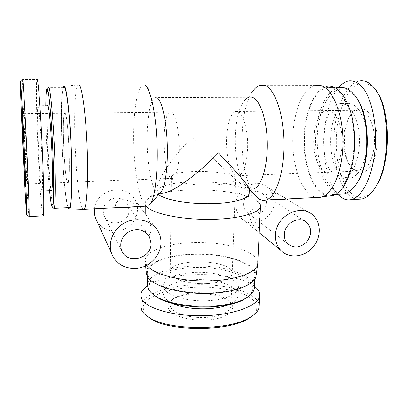 <?xml version="1.0" encoding="UTF-8"?>
<svg xmlns="http://www.w3.org/2000/svg" width="408" height="408" viewBox="0 0 408 408"><rect width="100%" height="100%" fill="white"/><g stroke="black" fill="none" stroke-linecap="round" stroke-linejoin="round"><path stroke-width="0.31" stroke-dasharray="2.04 1.53" d="M129.035 209.998L127.74 204.653C123.833 198.609 118.264 196.824 111.042 199.308C104.387 203.118 102.031 208.519 103.979 215.511C108.324 228.21 129.78 223.334 129.035 209.998M148.089 234.891L146.299 233.815C145.529 232.647 145.156 230.556 145.192 227.552L145.207 215.628C145.182 214.542 145.559 214.583 146.334 215.761C148.318 217.433 149.991 221.865 151.363 229.051C150.827 233.152 149.761 235.095 148.16 234.886M96.91 221.08C102.663 229.668 110.792 232.805 121.293 230.484C131.391 226.828 136.802 219.851 137.532 209.554C137.516 206.157 136.695 202.975 135.074 200.012C126.755 182.697 96.206 188.986 94.574 208.789M133.87 206.795C135.068 206.448 135.298 205.805 134.553 204.867C133.957 203.072 125.149 197.294 117.978 200.884C113.817 204.602 114.444 206.81 119.855 207.504M243.693 204.02C243.612 207.264 244.621 209.982 246.713 212.175C252.103 216.434 257.591 216.021 263.16 210.951C267.653 204.857 267.612 199.231 263.033 194.075C256.53 187.736 243.663 194.295 243.693 204.02M255.515 226.95C257.749 229.51 259.019 228.016 259.315 222.477C260.957 209.462 252.511 203.653 249.15 214.618C250.405 221.146 252.526 225.257 255.515 226.95M274.043 199.706C276.379 217.408 251.935 230.77 240.72 217.668C237.431 214.067 235.844 209.651 235.957 204.423C235.865 188.358 256.974 177.342 267.898 187.527C271.504 190.648 273.549 194.698 274.043 199.67M285.819 199.073C286.028 198.171 282.576 196.258 275.471 193.336C266.077 190.735 263.864 196.666 267.398 198.222C268.699 199.084 270.764 199.573 273.595 199.691M172.237 179.076C175.69 182.412 191.352 185.227 207.335 185.166C223.334 185.14 235.717 182.279 235.676 178.984C236.829 170.014 170.631 168.397 171.34 177.414L172.237 179.076M171.074 274.553C174.379 279.817 189.409 284.055 204.77 283.713C220.152 283.422 232.137 278.679 232.178 273.421C233.519 259.06 169.585 257.499 170.228 271.906L171.074 274.553L170.228 271.906C169.585 257.499 233.519 259.06 232.178 273.421C232.137 278.679 220.152 283.422 204.77 283.713C189.409 284.055 174.379 279.817 171.074 274.553M247.544 149.318C246.534 164.654 243.566 173.451 238.644 175.715C232.841 177.46 227.348 163.486 226.578 146.686C225.721 129.912 229.719 113.174 235.523 111.537C241.913 108.895 248.6 128.79 247.544 149.318M342.031 146.737C343.842 127.087 335.213 108.079 326.522 110.624C318.633 112.21 312.875 128.311 313.721 144.432C314.446 160.579 321.632 173.925 329.511 172.156C336.207 169.912 340.379 161.435 342.031 146.737M179.229 151.179C178.719 166.979 176.695 176.011 173.155 178.276C163.44 183.156 160.14 115.234 169.947 112.195C174.537 109.487 179.693 130.024 179.229 151.179M69.161 154.183C69.528 170.722 69.151 180.127 68.024 182.391C64.887 187.185 61.445 116.382 64.663 113.251C66.127 110.435 68.595 132.014 69.161 154.183M249.349 189.026L249.324 189.159C248.676 192.117 218.673 164.771 192.051 137.323C172.426 157.411 157.116 179.459 157.182 188.654L158.243 192.041L159.987 193.081M158.743 194.499L157.167 191.607C157.192 190.378 158.029 189.215 159.681 188.119C172.518 178.724 234.437 180.234 246.799 190.245C248.395 191.423 249.176 192.627 249.14 193.856M146.314 206.162L145.228 203.291C145.263 201.537 146.426 199.889 148.711 198.339C151.71 196.355 156.147 194.672 162.027 193.3M162.971 193.086C191.174 186.487 243.959 190.572 257.259 200.996L246.799 190.245M146.865 265.256L146.237 264.302L145.136 260.493C145.386 249.528 172.987 241.725 201.934 242.52C230.892 243.143 258.08 252.282 257.79 263.247M146.258 273.049C145.676 261.574 172.931 253.205 201.654 254.011C230.387 254.612 257.198 264.302 256.056 275.731M252.103 97.308L249.104 97.277C247.126 97.813 245.285 99.312 243.571 101.765L252.705 91.295C239.001 110.032 238.456 165.449 251.053 189.083M251.078 189.134L254.393 194.519M243.571 101.765C230.714 118.886 233.58 177.939 247.743 187.614L250.833 189.093M331.245 86.471L315.379 85.343C301.884 88.225 292.301 115.046 292.76 142.474C293.072 169.922 303.236 195.458 316.562 197.508M328.063 86.338C313.905 87.883 303.491 114.679 303.945 142.229C304.205 169.799 315.129 195.243 329.083 195.922M144.871 85.134L157.126 97.808L154.958 97.614C149.394 100.154 146.13 125.185 147.375 149.848C148.527 174.548 154.035 195.667 159.605 193.239L160.094 192.953M144.529 84.966L142.576 85.017C136.41 88.179 132.835 116.984 133.865 146.39C134.829 175.822 140.24 203.495 146.487 206.152M79.101 84.844L78.04 84.941C71.13 91.8 75.806 204.133 83.064 209.329M63.077 87.414C58.874 100.893 62.96 195.575 68.156 207.652M140.882 306.541C141.091 294.245 170.33 284.662 200.807 284.728C231.29 284.626 259.447 294.046 259.187 306.168M252.001 316.169L256.601 310.524L256.754 304.796C254.77 301.084 250.884 297.728 245.096 294.729C235.329 290.583 221.993 287.951 207.325 287.15C192.112 286.783 178.102 288.242 165.296 291.531C157.575 293.995 151.46 296.947 146.956 300.4L143.131 305.944L143.611 311.738L146.951 315.986M168.8 309.305C166.943 305.679 168.224 302.389 172.65 299.431C184.462 291.185 217.015 291.98 228.409 300.798C237.772 307.311 231.091 316.664 212.991 319.398C194.988 322.264 172.747 316.955 168.8 309.305M254.459 286.304C235.707 270.912 168.631 270.494 147.375 285.875M170.677 307.362C173.925 313.252 188.741 317.944 203.893 317.516C219.065 317.138 230.903 311.788 230.974 305.893C231.005 303.577 229.643 301.415 226.879 299.395C216.174 291.108 185.344 290.353 174.247 298.11C171.391 299.992 169.922 302.088 169.84 304.399L170.677 307.362M248.421 296.489L252.572 291.139C253.291 287.395 251.976 283.784 248.625 280.301C240.424 273.6 224.109 268.928 206.111 267.694C192.178 267.097 179.484 268.265 168.025 271.198C161.14 273.426 155.754 276.155 151.873 279.388C149.058 282.836 148.323 286.452 149.68 290.236L152.873 294.153M147.334 285.059C147.558 273.544 173.772 265.215 201.363 265.98C228.954 266.562 254.735 276.16 254.398 287.676M164.189 288.966C167.989 295.729 186.196 301.257 205 300.818C223.824 300.451 238.415 294.296 238.471 287.564C238.746 279.602 220.825 272.728 201.21 272.309C181.596 271.769 163.363 277.761 163.246 285.728L164.189 288.966M148.451 276.395C153.194 285.554 179.102 293.449 206.519 292.995C233.957 292.628 254.939 284.172 254.98 275.125C255.291 264.129 229.367 254.939 201.649 254.347C173.93 253.582 147.594 261.497 147.364 272.493L148.451 276.395M228.072 304.801C234.585 302.104 237.951 298.916 238.165 295.239C238.451 287.059 220.59 280.01 201.032 279.597C181.473 279.052 163.292 285.223 163.174 293.408L164.113 296.733C165.551 299.202 168.448 301.441 172.788 303.45M22.705 79.483L22.573 79.636C22.251 83.497 23.572 119.187 25.23 153.796C26.882 188.435 28.713 218.816 29.111 216.668M43.238 215.873C42.141 218.51 39.795 188.175 38.184 153.444C36.557 118.774 35.833 83.028 36.909 79.621L22.583 79.565M24.24 113.776C24.954 116.311 28.07 182.6 27.545 183.931L27.54 183.977C27.096 188.731 23.603 116.821 24.123 113.653L24.24 113.776M65.209 113.363L64.663 113.251C61.445 116.382 64.887 187.185 68.024 182.391C70.956 181.524 68.32 115.882 65.209 113.363M49.562 190.766C47.389 168.535 45.599 128.54 45.778 105.647M68.753 207.621C63.225 203.108 58.492 93.437 63.679 87.414L48.272 87.404L48.129 87.751C44.916 96.732 49.557 200.389 53.438 208.044M51.311 190.689C48.669 187.808 45.155 109.262 47.542 105.636L38.24 105.789C39.071 107.773 40.596 127.133 41.575 149.114C42.565 171.1 42.743 189.582 42.085 191.082C40.367 196.671 36.149 109.808 37.934 105.698M357.76 199.303L353.501 198.033C340.802 191.658 332.658 164.613 333.923 136.945C335.08 109.303 345.867 83.507 359.545 80.947M376.594 91.428L375.013 89.332C370.954 85.144 366.71 82.941 362.289 82.727C357.903 83.645 353.767 86.317 349.87 90.734C344.347 98.45 340.175 109.686 337.804 122.624C332.647 153.536 340.685 189.093 355.281 196.182C362.171 199.405 368.878 196.447 375.406 187.318M357.311 172.222L353.155 169.335C342.705 159.482 341.226 129.02 350.528 115.316C358.933 101.347 374.049 109.864 376.803 132.819C377.716 142.611 376.768 151.623 373.968 159.854C369.929 169.835 363.37 174.42 357.311 172.222M338.604 87.644C319.444 109.466 319.25 175.267 337.651 194.239M355.812 170.483L360.57 170.942C368.546 169.509 375.273 154.127 374.416 137.629C373.667 121.11 365.588 108.625 357.627 110.313C354.547 110.94 351.813 113.098 349.426 116.78C340.665 129.673 342.067 158.523 351.905 167.775L355.812 170.483M325.115 171.671C309.555 165.949 310.503 112.909 326.522 110.624C333.861 108.916 341.384 121.599 342.149 138.383C343.016 155.142 336.865 170.738 329.511 172.156L325.115 171.671M356.184 97.436L354.287 95.064L348.136 90.168C343.822 88.587 339.589 88.755 335.442 90.683C327.379 95.88 321.193 108.569 318.48 124.063C313.91 151.587 322.034 184.207 336.498 191.5C343.51 194.856 350.207 192.275 356.592 183.748M339.747 194.137L335.294 192.749C323.034 186.466 314.884 162.088 315.624 137.501C316.271 112.934 325.987 90.199 338.941 87.644L326.9 87.633C314.354 90.204 305 113.062 304.414 137.756C303.746 162.466 311.676 186.981 323.559 193.326C326.334 194.774 329.18 195.172 332.092 194.514C344.582 192.122 355.501 165.342 353.996 135.859C352.634 106.35 339.359 84.716 326.9 87.633M337.559 177.679L343.312 178.332C352.553 176.603 360.412 157.738 359.361 137.328C358.428 116.892 348.906 101.592 339.685 103.652C319.423 106.57 318.026 170.33 337.559 177.679M344.791 177.378L350.656 178.021C360.065 176.292 368.093 157.483 367.047 137.149C366.119 116.79 356.434 101.546 347.04 103.607C326.385 106.513 324.89 170.075 344.791 177.378M147.762 234.401L127.74 204.653M121.533 250.221L103.979 215.511M135.074 200.012L158.222 231.53M246.713 212.175L287.701 243.76M263.033 194.075L304.093 220.728M312.564 214.843L267.898 187.527M259.233 232.744L240.72 217.668M230.974 305.893L235.676 178.984M169.84 304.399L171.34 177.414M238.644 175.715L360.57 170.942M235.523 111.537L357.627 110.313M27.54 183.977L173.155 178.276M24.123 113.653L169.947 112.195M157.182 188.654L157.167 191.607M159.681 188.119L148.711 198.339M145.228 203.291L145.222 206.213M145.212 213.817L145.207 215.628M145.192 227.552L145.136 260.493M145.605 265.899L145.182 261.253M247.743 187.614L249.339 189.271M315.379 85.343L260.324 85.241M249.104 97.277L154.958 97.614M142.576 85.017L78.091 84.895M63.607 86.18L78.04 84.941M174.247 298.11L172.65 299.431M226.879 299.395L228.409 300.798M254.791 279.154L254.98 275.125M147.354 276.527L147.364 272.493M238.165 295.239L238.471 287.564M163.174 293.408L163.246 285.728M22.573 79.636L20.405 81.845M24.128 113.618L21.848 111.527M27.545 183.931L25.403 186.181M46.726 89.189L48.129 87.751M42.085 191.082L43.646 191.015M373.891 87.633L375.013 89.332M348.85 80.891L359.586 80.932M351.905 167.775L353.155 169.335M349.426 116.78L350.528 115.316M354.287 95.064L353.461 93.891M335.56 194.346L332.092 194.514M347.04 103.607L339.685 103.652M350.656 178.021L343.312 178.332"/><path stroke-width="0.61" d="M151.031 243.311C151.776 258.886 126.556 264.996 121.533 250.221C119.294 242.061 122.114 235.691 129.984 231.106C138.516 228.077 145.044 230.071 149.568 237.084L151.031 243.311M161.002 242.643C160.941 254.215 151.649 265.276 139.791 267.908C127.949 270.632 115.408 264.338 111.568 253.368C107.421 241.924 113.97 227.623 125.975 222.176C137.924 216.597 152.536 221.003 158.222 231.53C160.089 234.967 161.017 238.675 161.002 242.643M94.574 208.789C94.172 211.987 94.493 215.077 95.543 218.061L96.91 221.08M119.855 207.504C123.17 207.657 132.605 207.172 133.87 206.795M284.391 234.36C284.549 223.079 299.508 215.256 306.836 222.513C311.982 228.414 311.911 234.926 306.622 242.046C300.125 248.013 293.816 248.584 287.701 243.76C285.34 241.256 284.233 238.124 284.391 234.36M275.471 234.962C275.242 241.026 276.981 246.111 280.699 250.221C288.629 258.851 303.838 257.504 312.538 247.687C321.387 238.007 321.53 222.314 312.564 214.843C300.252 203.174 275.67 216.306 275.471 234.962M273.595 199.691C277.858 199.772 286.074 199.354 285.819 199.073M159.987 193.081L164.195 193.03C174.481 191.225 197.819 174.216 218.392 152.878C237.405 172.594 249.737 187.19 249.349 189.026L249.14 193.856C249.196 198.91 232.065 203.464 209.304 203.653C186.568 203.888 164.108 199.619 158.743 194.499M257.259 200.996C259.468 202.649 260.544 204.357 260.493 206.106C260.595 212.986 238.19 219.31 208.651 219.376C179.138 219.504 151.327 213.231 146.355 206.213L146.314 206.162M162.027 193.3L162.971 193.086M260.493 206.106L257.708 264.002C256.637 272.687 235.1 280.587 207.3 280.949C179.52 281.382 152.913 274.033 146.865 265.256M256.056 275.731L256.015 276.038C254.903 285.126 233.019 293.337 205.362 293.48C177.725 293.699 152.072 285.687 147.334 276.486L146.258 273.049M254.393 194.519L257.897 198.155C260.498 200.18 263.165 200.823 265.904 200.083C275.798 197.712 284.519 172.4 284.024 142.392C283.621 112.379 273.992 86.945 263.859 85.196L260.324 85.241C257.586 85.95 255.046 87.97 252.705 91.295M250.833 189.093L253.562 188.97C261.135 187.068 267.653 166.979 267.291 143.32C267.01 119.666 259.85 99.149 252.103 97.308M316.562 197.508L321.871 196.988C333.479 193.453 343.51 168.351 342.939 139.653C342.47 110.951 331.439 87.016 319.586 85.303L316.44 85.185M329.083 195.922L333.356 195.294C345.102 191.775 355.246 167.305 354.72 139.403C354.302 111.496 343.23 88.189 331.245 86.471M160.094 192.953L161.665 191.163C165.709 184.911 168.239 163.414 167.137 141.03C166.061 118.636 161.594 100.261 157.126 97.808M146.487 206.152L148.456 206.05L150.634 203.76C155.351 196.365 158.335 168.932 156.912 139.99C155.519 111.027 150.073 87.7 144.871 85.134L144.529 84.966M83.064 209.329L84.135 209.319C86.889 207.193 88.454 179.979 87.139 147.222C85.853 114.459 82.069 86.685 79.101 84.844M68.156 207.652C68.651 208.942 69.12 209.345 69.569 208.855C71.67 206.968 72.599 180.244 71.252 147.895C69.926 115.541 66.723 87.975 64.418 86.098L63.607 86.18L63.077 87.414M259.187 306.168L259.182 306.24C258.978 310.248 255.816 314.027 249.706 317.587C228.873 330.893 167.846 330.755 148.716 317.179C145.212 314.956 142.882 312.61 141.714 310.136L140.882 306.541L140.877 295.31L141.714 298.773C146.095 308.672 174.803 316.771 205.479 315.634C236.176 314.594 259.692 304.888 259.723 295.137C259.809 292 258.055 289.053 254.459 286.304M146.951 315.986L150.353 318.51C168.652 331.602 227.791 331.78 248.008 318.842L252.001 316.169M147.375 285.875C143.126 288.793 140.959 291.934 140.877 295.31M152.873 294.153L156.07 296.59C173.471 309.361 227.103 310.672 245.106 298.763L248.421 296.489M254.791 279.154L254.398 287.676C254.22 291.332 251.512 294.724 246.284 297.865C227.873 310.044 172.732 308.698 154.938 295.632C151.791 293.561 149.619 291.399 148.415 289.139L147.334 285.059L147.354 276.527M172.788 303.45C186.405 310.024 214.149 310.702 228.072 304.801M26.76 214.628C26.495 216.821 24.811 187.675 23.19 153.811C21.563 119.967 20.196 85.359 20.405 81.845L20.497 81.728C20.895 83.232 22.613 113.332 24.281 148.849C25.954 184.365 27.01 213.149 26.76 214.628L29.116 216.617C29.453 214.741 28.458 184.87 26.76 148.441C25.061 112.001 23.21 80.983 22.705 79.483M21.864 111.603L21.772 111.45C21.359 114.444 25.112 191.694 25.403 186.181C25.831 184.957 22.476 114.138 21.864 111.603M36.909 79.621L37.21 79.545C38.332 81.034 40.662 111.858 42.243 148.063C43.835 184.258 44.176 213.971 43.238 215.873L29.116 216.612M45.778 105.647C45.839 96.727 46.155 91.239 46.726 89.189L47.369 88.847C48.909 90.785 51.444 118.269 52.775 149.823C54.121 181.376 53.856 206.57 52.459 207.182C51.607 207.371 50.643 201.899 49.562 190.766M53.438 208.044L54.147 208.35C55.559 206.336 55.794 179.948 54.397 148.16C53.02 116.367 50.424 89.281 48.817 87.373L48.272 87.404M47.542 105.636L47.965 105.723C49.082 107.702 50.832 126.975 51.775 148.864C52.729 170.753 52.622 189.169 51.673 190.674L51.311 190.689M63.679 87.414L64.454 87.383C66.708 89.286 69.834 116.178 71.135 147.747C72.456 179.316 71.568 205.545 69.518 207.585L68.753 207.621M359.545 80.947C364.574 80.075 369.357 82.304 373.891 87.633C389.798 104.734 391.195 161.328 376.477 185.472C371.989 193.356 367.067 197.895 361.712 199.094L357.76 199.303M375.406 187.318L377.456 183.957C391.058 161.542 390.66 109.721 376.594 91.428M337.651 194.239L343.097 198.574C345.693 199.889 348.356 200.246 351.099 199.655C364.074 197.304 376.186 168.137 375.569 135.385C375.085 117.132 371.015 100.49 364.788 90.403C359.83 83.446 354.506 80.279 348.809 80.896C345.183 81.605 341.782 83.854 338.604 87.644M356.592 183.748L358.454 180.815C371.122 160.747 369.939 114.668 356.184 97.436M338.941 87.644C343.964 86.736 348.804 88.817 353.461 93.891C369.031 109.477 371.499 160.247 357.734 181.876C353.66 188.746 349.115 192.76 344.102 193.917L339.747 194.137M149.568 237.084L147.762 234.401M95.543 218.061L111.568 253.368M304.093 220.728L306.836 222.513M280.699 250.221L259.233 232.744M145.222 206.213L145.212 213.817M256.015 276.038L257.708 264.002M146.288 273.355L145.605 265.899M249.339 189.271L257.897 198.155M320.815 197.294L265.904 200.083M333.356 195.294L321.871 196.988M253.562 188.97L249.344 189.159M164.195 193.03L159.854 193.229M161.665 191.163L150.634 203.76M148.456 206.05L84.135 209.319M69.569 208.855L84.089 209.365M249.706 317.587L248.008 318.842M148.716 317.179L150.353 318.51M259.723 295.147L259.182 306.25M245.106 298.763L246.284 297.865M156.07 296.59L154.938 295.632M52.459 207.182L53.999 208.539M54.147 208.35L69.518 207.585M43.646 191.015L51.673 190.674M376.477 185.472L377.456 183.957M351.099 199.655L361.712 199.094M358.454 180.815L357.734 181.876M344.102 193.917L335.56 194.346"/></g></svg>

